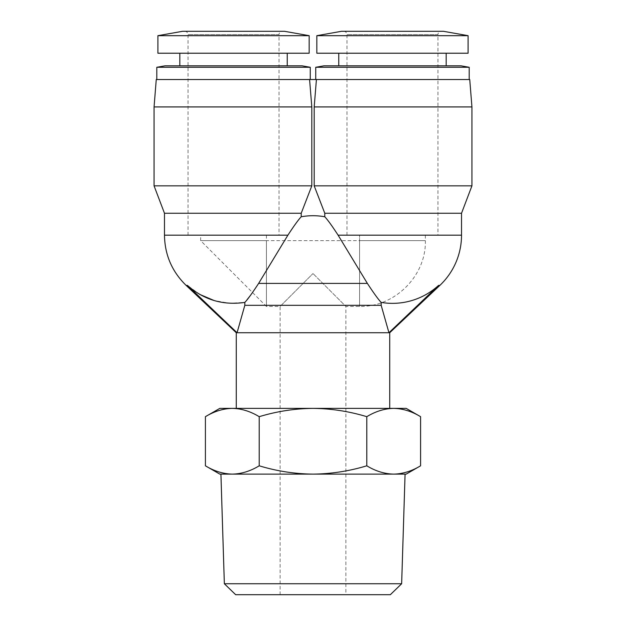 <?xml version="1.0" encoding="UTF-8"?>
<svg xmlns="http://www.w3.org/2000/svg" width="626" height="626" viewBox="0 0 626 626"><rect width="100%" height="100%" fill="white"/><g stroke="black" fill="none" stroke-linecap="round" stroke-linejoin="round"><path stroke-width="0.47" stroke-dasharray="3.13 2.35" d="M405.077 474.125L220.923 474.125L405.077 474.125M219.828 474.125L406.172 474.125M205.414 465.807C214.186 471.135 223.153 473.905 232.316 474.125C241.48 473.905 250.439 471.135 259.211 465.807C276.747 471.135 294.674 473.905 313 474.125C331.326 473.905 349.253 471.135 366.789 465.807C375.561 471.135 384.52 473.905 393.684 474.125C402.847 473.905 411.814 471.135 420.586 465.807M366.789 465.807L366.789 416.681C375.561 411.36 384.52 408.582 393.684 408.363L406.172 408.363M259.211 465.807L259.211 416.681C276.747 411.36 294.674 408.582 313 408.363L393.684 408.363C402.847 408.582 411.814 411.36 420.586 416.681M205.414 416.681C214.186 411.36 223.153 408.582 232.316 408.363L389.724 408.363M236.276 332.727L388.942 332.727L438.591 285.386A68.179 68.179 0 0 1 381.179 302.413L381.179 305.324L388.942 332.727M199.897 294.478L187.409 285.386L237.058 332.727L244.821 305.324L381.179 305.324M188.043 235.173L188.043 34.587A3.287 3.287 0 0 0 184.756 31.3L282.31 31.3A3.287 3.287 0 0 0 279.024 34.587L188.043 34.587L279.024 34.587L279.024 235.173L188.043 235.173L279.024 235.173M346.976 235.173L346.976 34.587A3.287 3.287 0 0 0 343.69 31.3L441.244 31.3A3.287 3.287 0 0 0 437.957 34.587L346.976 34.587L437.957 34.587L437.957 235.173L346.976 235.173L437.957 235.173M282.31 31.3L184.756 31.3M441.244 31.3L343.69 31.3M164.474 213.255L301.216 213.255L301.216 216.76C309.072 215.367 316.928 215.367 324.784 216.76C327.711 219.875 332.148 226.017 338.103 235.173L461.526 235.173M154.066 185.852L311.811 185.852L301.216 213.255M471.934 106.929L314.189 106.929L316.42 79.525L469.743 79.525M154.066 106.929L311.811 106.929L311.811 185.852M310.261 79.525L156.805 79.525L310.261 79.525M469.195 79.525L315.739 79.525L469.195 79.525M179.826 65.824L287.24 65.824L179.826 65.824M179.826 53.226L287.24 53.226L179.826 53.226M338.76 65.824L446.174 65.824L338.76 65.824M338.76 53.226L446.174 53.226L338.76 53.226M425.351 235.173L425.351 240.658L359.582 240.658L359.582 306.427L359.582 240.658L425.351 240.658C426.376 275.19 395.335 307.202 359.582 306.427L345.881 306.427L313 273.539L345.881 306.427L345.881 594.7L280.119 594.7L280.119 306.427L313 273.539L280.119 306.427L266.418 306.427L266.418 240.658L359.582 240.658L359.582 235.173L425.351 235.173L359.582 235.173L359.582 240.658M266.418 235.173L266.418 240.658L200.649 240.658L266.418 240.658L266.418 306.427L200.649 240.658L200.649 235.173L266.418 235.173L200.649 235.173M401.649 583.745L224.351 583.745M390.342 594.7L235.658 594.7M280.119 594.7L345.881 594.7M236.276 408.363L313 408.363C331.326 408.582 349.253 411.36 366.789 416.681M219.828 408.363L232.316 408.363C241.48 408.582 250.439 411.36 259.211 416.681M187.409 285.386L186.125 285.386M439.875 285.386L438.591 285.386M244.821 305.324L244.821 302.413L229.398 303.227L214.147 300.543M244.821 302.413L247.012 299.776M250.306 295.589L258.632 283.406L367.368 283.406C373.847 293.289 378.456 299.627 381.179 302.413M164.474 235.173L287.897 235.173L258.632 283.406M367.368 283.406L338.103 235.173M284.501 31.3L182.565 31.3M443.435 31.3L341.499 31.3M324.784 216.76L324.784 213.255L461.526 213.255M316.42 79.525L309.58 79.525L311.811 106.929M309.166 35.682L157.901 35.682M468.099 35.682L316.834 35.682M314.189 185.852L471.934 185.852M156.257 79.525L309.58 79.525M309.166 53.226L157.901 53.226M468.099 53.226L316.834 53.226M156.805 67.279L310.261 67.279M315.739 67.279L469.195 67.279M165.021 65.824L302.037 65.824M323.963 65.824L460.979 65.824"/><path stroke-width="0.94" d="M401.649 583.745L390.342 594.7L235.658 594.7L224.351 583.745L401.649 583.745L405.077 474.125M224.351 583.745L220.923 474.125M219.828 474.125L205.414 465.807C214.186 471.135 223.153 473.905 232.316 474.125L219.828 474.125M381.179 305.324L381.179 302.413A68.179 68.179 0 0 0 438.591 285.386L388.942 332.727L381.179 305.324L244.821 305.324L237.058 332.727L236.276 332.727L186.125 285.386L187.409 285.386L237.058 332.727L389.724 332.727L389.724 408.363L313 408.363L406.172 408.363L420.586 416.681C411.814 411.36 402.847 408.582 393.684 408.363C384.52 408.582 375.561 411.36 366.789 416.681C349.253 411.36 331.326 408.582 313 408.363C294.674 408.582 276.747 411.36 259.211 416.681L259.211 465.807C250.439 471.135 241.48 473.905 232.316 474.125L313 474.125C294.674 473.905 276.747 471.135 259.211 465.807M381.179 302.413C378.472 299.651 373.871 293.32 367.368 283.406L258.632 283.406C252.153 293.289 247.544 299.627 244.821 302.413L244.821 305.324M258.632 283.406L287.897 235.173L164.474 235.173L164.474 213.255L154.066 185.852L154.066 106.929L311.811 106.929L311.811 185.852L301.216 213.255L164.474 213.255M287.897 235.173C293.86 226.002 298.297 219.867 301.216 216.76C298.289 219.875 293.852 226.017 287.897 235.173M182.565 31.3L284.501 31.3L309.166 35.682L157.901 35.682L182.565 31.3M341.499 31.3L443.435 31.3L468.099 35.682L316.834 35.682L341.499 31.3M316.42 79.525L469.743 79.525L471.934 106.929L314.189 106.929L316.42 79.525L309.58 79.525L311.811 106.929M157.901 35.682L157.901 53.226L309.166 53.226L309.166 35.682M316.834 35.682L316.834 53.226L468.099 53.226L468.099 35.682M310.261 79.525L310.261 67.279L156.805 67.279L156.805 79.525M469.195 79.525L469.195 67.279L315.739 67.279L315.739 79.525M287.24 65.824L287.24 53.226M179.826 65.824L179.826 53.226M446.174 65.824L446.174 53.226M338.76 65.824L338.76 53.226M310.261 67.279L302.037 65.824L165.021 65.824L156.805 67.279M469.195 67.279L460.979 65.824L323.963 65.824L315.739 67.279M366.789 465.807C375.561 471.135 384.52 473.905 393.684 474.125C402.847 473.905 411.814 471.135 420.586 465.807L406.172 474.125L313 474.125C331.326 473.905 349.253 471.135 366.789 465.807L366.789 416.681M259.211 416.681C250.439 411.36 241.48 408.582 232.316 408.363C223.153 408.582 214.186 411.36 205.414 416.681L205.414 465.807M420.586 465.807L420.586 416.681M236.276 332.727L236.276 408.363L313 408.363L219.828 408.363L205.414 416.681M438.591 285.386L439.875 285.386A69.056 69.056 0 0 0 461.526 235.173L338.103 235.173C332.14 226.002 327.703 219.867 324.784 216.76C316.928 215.367 309.072 215.367 301.216 216.76L301.216 213.255M187.409 285.386C203.873 299.885 223.005 305.558 244.821 302.413M214.147 300.543L199.897 294.478M247.012 299.776L250.306 295.589M367.368 283.406L338.103 235.173M461.526 235.173L461.526 213.255L324.784 213.255L324.784 216.76M324.784 213.255L314.189 185.852L314.189 106.929L314.189 185.852L324.784 213.255M311.811 185.852L154.066 185.852M461.526 213.255L471.934 185.852L314.189 185.852M309.58 79.525L156.257 79.525L154.066 106.929M389.724 332.727L439.875 285.386M186.125 285.386C172.009 271.614 164.794 254.876 164.474 235.173M471.934 185.852L471.934 106.929"/></g></svg>

